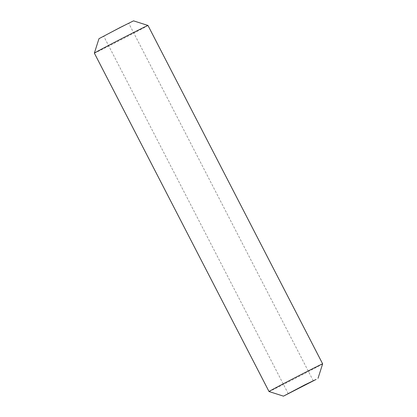 <?xml version="1.0" encoding="UTF-8"?>
<svg xmlns="http://www.w3.org/2000/svg" width="417" height="417" viewBox="0 0 417 417"><rect width="100%" height="100%" fill="white"/><g stroke="black" fill="none" stroke-linecap="round" stroke-linejoin="round"><path stroke-width="0.31" stroke-dasharray="2.08 1.56" d="M322.643 363.864A30.17 0.37 -27.3 0 1 319.604 365.62A30.17 0.37 -27.3 0 1 289.69 381.274A30.17 0.37 -27.3 0 1 269.022 391.537M133.529 20.85L98.97 38.687M94.357 53.141A30.17 0.37 152.7 0 0 114.873 42.961A30.17 0.37 152.7 0 0 144.944 27.225A30.17 0.37 152.7 0 0 147.983 25.463M105.157 35.403L128.764 23.31L105.157 35.403M288.236 393.69L103.739 36.227M313.261 380.773L128.764 23.31"/><path stroke-width="0.63" d="M316.07 379.449L304.91 384.818L283.471 396.15L316.07 379.449M272.056 389.775A30.17 0.37 -27.3 0 1 302.127 374.039A30.17 0.37 -27.3 0 1 322.643 363.859A30.17 0.37 -27.3 0 1 322.643 363.864L147.983 25.463A30.17 0.37 152.7 0 0 147.978 25.463A30.17 0.37 152.7 0 0 127.31 35.726A30.17 0.37 152.7 0 0 97.396 51.38A30.17 0.37 152.7 0 0 94.357 53.136A30.17 0.37 152.7 0 0 94.357 53.141L269.017 391.537A30.17 0.37 -27.3 0 1 269.017 391.537A30.17 0.37 -27.3 0 1 272.056 389.775M94.357 53.136L98.97 38.687L120.205 27.465L133.529 20.85L147.978 25.463M289.653 392.866L313.261 380.773L289.653 392.866M318.03 378.313L322.643 363.864M283.471 396.15L269.022 391.537"/></g></svg>

